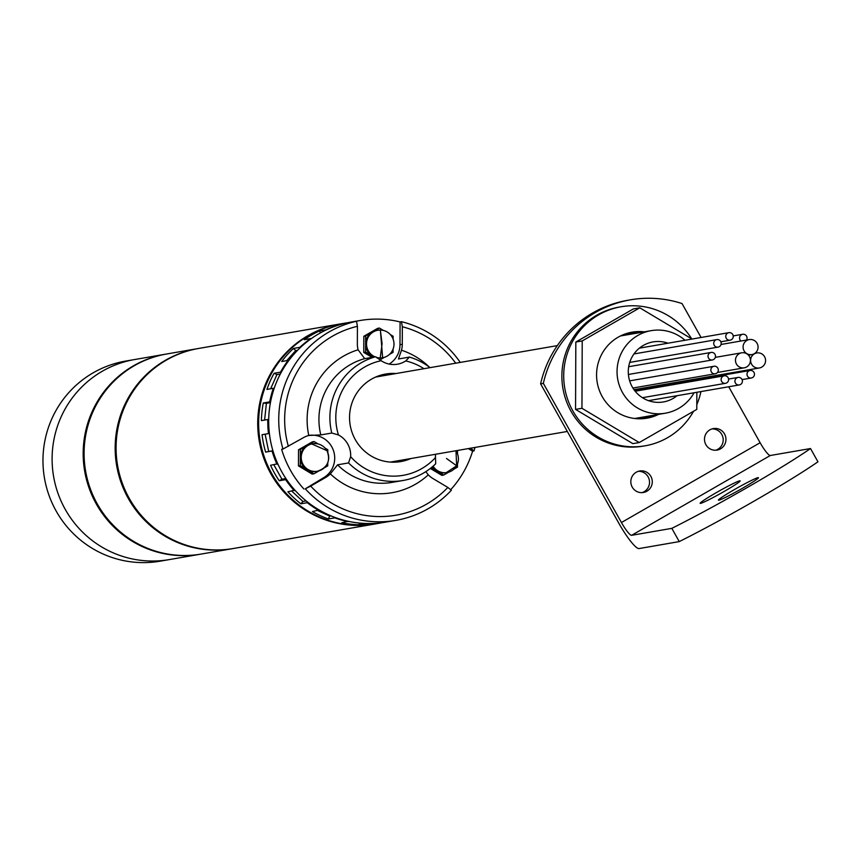 <?xml version="1.0" encoding="UTF-8"?>
<svg xmlns="http://www.w3.org/2000/svg" width="861" height="861" viewBox="0 0 861 861"><rect width="100%" height="100%" fill="white"/><g stroke="black" fill="none" stroke-linecap="round" stroke-linejoin="round"><path stroke-width="1.29" d="M375.353 523.918A101.512 99.811 -99.8 0 1 374.901 524.005L233.245 548.522A101.512 99.811 -99.8 0 1 129.258 498.368A101.512 99.811 -99.8 0 1 198.622 348.457L340.267 323.94A101.512 99.811 -99.8 0 1 340.719 323.865M374.901 524.005A101.512 99.811 -99.8 0 1 270.903 473.851A101.512 99.811 -99.8 0 1 340.267 323.94M232.793 548.597A101.512 99.811 -99.8 0 1 232.33 548.683L201.259 554.053A101.512 99.811 -99.8 0 1 97.271 503.911A101.512 99.811 -99.8 0 1 166.636 354L197.707 348.619A101.512 99.811 -99.8 0 1 198.159 348.544M232.33 548.683A101.512 99.811 -99.8 0 1 128.343 498.53A101.512 99.811 -99.8 0 1 197.707 348.619M65.285 509.443A101.512 99.811 -99.8 0 1 134.65 359.532A101.512 99.811 80.2 0 0 65.285 509.443A101.512 99.811 80.2 0 0 169.283 559.596A101.512 99.811 -99.8 0 1 65.285 509.443M200.807 554.14A101.512 99.811 -99.8 0 1 200.355 554.215A101.512 99.811 -99.8 0 1 96.357 504.072A101.512 99.811 -99.8 0 1 165.721 354.162A101.512 99.811 -99.8 0 1 166.173 354.075M165.721 354.162L125.512 361.114A101.512 99.811 80.2 0 0 56.148 511.025A101.512 99.811 80.2 0 0 160.135 561.178L200.355 554.215M717.837 368.153A3.81 3.745 80.2 0 0 713.941 366.269A3.81 3.745 80.2 0 0 711.337 371.898A3.81 3.745 80.2 0 0 715.233 373.771A3.81 3.745 80.2 0 0 717.837 368.153M715.007 354.323A3.81 3.745 80.2 0 0 711.1 352.44A3.81 3.745 80.2 0 0 708.506 358.068A3.81 3.745 80.2 0 0 712.402 359.941A3.81 3.745 80.2 0 0 715.007 354.323M720.7 341.494A3.81 3.745 80.2 0 0 716.804 339.611A3.81 3.745 80.2 0 0 714.199 345.229A3.81 3.745 80.2 0 0 718.096 347.112A3.81 3.745 80.2 0 0 720.7 341.494M732.754 334.552A3.81 3.745 80.2 0 0 728.858 332.669A3.81 3.745 80.2 0 0 726.253 338.298A3.81 3.745 80.2 0 0 730.15 340.17A3.81 3.745 80.2 0 0 732.754 334.552M746.498 340.052A3.81 3.745 80.2 0 0 742.656 334.283A3.81 3.745 80.2 0 0 740.987 341.01M379.367 523.004L372.974 524.166A101.512 99.811 80.2 0 0 378.549 523.37L375.805 523.843A101.512 99.811 -99.8 0 1 271.818 473.701A101.512 99.811 -99.8 0 1 341.182 323.79L343.926 323.316A101.512 99.811 80.2 0 0 332.389 326.039L338.782 324.931A101.512 99.811 -99.8 0 0 325.824 329.849L319.42 330.958A101.512 99.811 80.2 0 0 304.256 339.686L310.649 338.577A101.512 99.811 -99.8 0 0 299.843 347.338L293.45 348.447A101.512 99.811 80.2 0 0 281.708 361.523L288.101 360.415A101.512 99.811 -99.8 0 0 280.503 372.156L274.11 373.265A101.512 99.811 80.2 0 0 266.942 389.409L273.335 388.3A101.512 99.811 -99.8 0 0 269.697 401.872L263.294 402.98A101.512 99.811 80.2 0 0 261.4 420.62L267.793 419.511A101.512 99.811 -99.8 0 0 268.471 433.589L262.067 434.697A101.512 99.811 80.2 0 0 265.64 452.1L268.686 451.476L265.134 434.17M277.737 463.745L270.558 465.295A101.512 99.811 80.2 0 0 274.562 473.216A101.512 99.811 80.2 0 0 279.233 480.761L281.934 479.211L273.809 464.736M276.951 464.187A101.512 99.811 -99.8 0 1 272.033 450.992L265.64 452.1M347.586 322.746A101.512 99.811 80.2 0 0 343.926 323.316M378.549 523.37A101.512 99.811 80.2 0 0 382.198 522.67M379.378 523.058A101.512 99.811 -99.8 0 1 365.527 523.66L359.134 524.769L359.317 523.058M348.188 521.292L341.763 522.745A101.512 99.811 80.2 0 0 359.134 524.769M348.156 521.637A101.512 99.811 -99.8 0 1 334.778 517.859L328.385 518.968L329.666 516.094L317.903 510.648M319.087 509.938L312.446 511.585A101.512 99.811 80.2 0 0 328.385 518.968M318.85 510.476A101.512 99.811 -99.8 0 1 307.248 502.695L300.855 503.803L302.943 501.468L291.793 491.125M294.839 490.103L287.908 491.792A101.512 99.811 80.2 0 0 300.855 503.803M294.311 490.684A101.512 99.811 -99.8 0 1 285.626 479.652L279.233 480.761M281.16 372.458L280.503 372.156M274.078 388.645L273.335 388.3M270.558 401.979L269.697 401.872M268.707 419.619L267.793 419.511M269.375 433.406L268.471 433.589M272.937 450.809L272.033 450.992M286.358 479.233L285.626 479.652M281.934 479.211L285.884 478.522M302.943 501.468L306.139 500.919M268.686 451.476L272.915 450.744M264.596 420.071L266.393 403.346L263.294 402.98M266.393 403.346L270.429 402.647M270.645 388.774L276.951 374.578L274.11 373.265M276.951 374.578L280.352 373.986M286.702 360.651L295.753 350.578L293.45 348.447M295.753 350.578L297.594 350.266M320.486 332.852L319.42 330.958M329.666 516.094L330.968 515.868M749.457 356.572A7.609 7.491 80.2 0 0 741.655 352.816A7.609 7.491 80.2 0 0 736.456 364.063A7.609 7.491 80.2 0 0 744.248 367.819A7.609 7.491 80.2 0 0 749.457 356.572M764.59 356.723A7.609 7.491 80.2 0 0 756.787 352.967A7.609 7.491 80.2 0 0 751.588 364.203A7.609 7.491 80.2 0 0 759.38 367.97A7.609 7.491 80.2 0 0 764.59 356.723M757.077 343.335A7.609 7.491 80.2 0 0 749.274 339.568A7.609 7.491 80.2 0 0 744.076 350.814A7.609 7.491 80.2 0 0 751.868 354.581A7.609 7.491 80.2 0 0 757.077 343.335M396.071 373.523A44.417 43.663 80.2 0 0 385.642 374.04A44.417 43.663 80.2 0 0 355.302 439.627A44.417 43.663 80.2 0 0 400.795 461.571A44.417 43.663 80.2 0 0 410.794 458.547M320.798 434.923L331.765 433.029A63.445 62.379 -99.8 0 1 375.654 356.745L364.687 358.65A63.445 62.379 80.2 0 0 320.798 434.923L308.787 435.472A22.838 22.461 80.2 0 0 303.352 437.711L282.989 449.055A101.512 99.811 -99.8 0 1 356.519 321.25L355.152 321.487A101.512 99.811 80.2 0 1 359.909 320.54L351.234 322.046A101.512 99.811 80.2 0 0 281.87 471.957A101.512 99.811 80.2 0 0 385.857 522.1L395.909 520.367A101.512 99.811 -99.8 0 1 305.3 488.822L323.381 477.866A22.838 22.461 80.2 0 0 309.476 435.311M350.642 456.696A58.376 57.386 80.2 0 0 435.494 457.535L435.709 463.778A63.445 62.379 -99.8 0 1 403.131 480.481A63.445 62.379 -99.8 0 1 348.544 462.927L350.642 456.696A22.838 22.461 80.2 0 0 338.438 434.945L331.765 433.029M389.15 364.074A22.838 22.461 80.2 0 0 399.988 344.701L400.085 321.928L401.452 321.691A101.512 99.811 -99.8 0 1 460.258 362.416M282.989 449.055L281.622 449.291A101.512 99.811 80.2 0 0 290.555 470.45A101.512 99.811 80.2 0 0 303.933 489.059M400.085 321.928A101.512 99.811 80.2 0 0 359.909 320.54M399.988 344.701L402.281 344.303A22.838 22.461 80.2 0 1 401.484 350.212L398.471 358.983L409.438 357.078A63.445 62.379 -99.8 0 1 430.016 367.647M356.519 321.25L357.412 326.308L357.347 343.862A22.838 22.461 80.2 0 0 358.09 349.781L364.687 358.65M357.412 326.308A96.443 94.818 80.2 0 0 288.36 446.332M455.717 363.202A96.443 94.818 80.2 0 0 402.345 326.75L401.452 321.691M402.281 344.303L402.345 326.75M348.544 462.927L337.577 464.822L330.333 473.884A22.838 22.461 80.2 0 1 325.662 477.468L310.67 486.099A96.443 94.818 80.2 0 0 447.838 487.444L451.358 490.253A101.512 99.811 -99.8 0 1 395.909 520.367M474.981 447.44A101.512 99.811 -99.8 0 1 473.98 450.938L472.603 451.175L468.298 448.592M450.69 489.726A101.512 99.811 80.2 0 0 472.603 451.175M425.851 471.634L428.261 474.841A22.838 22.461 80.2 0 0 432.911 478.522L447.838 487.444M375.654 356.745L381.154 360.694A22.838 22.461 80.2 0 0 405.735 360.931L409.438 357.078M381.154 360.694A58.376 57.386 80.2 0 0 338.438 434.945M435.558 454.264A22.838 22.461 80.2 0 0 435.494 457.535M423.956 368.702A58.376 57.386 80.2 0 0 405.735 360.931M305.3 488.822L310.67 486.099M473.98 450.938L470.461 448.129M667.996 343.205A30.458 29.941 80.2 0 0 632.232 386.89A30.458 29.941 80.2 0 0 677.08 395.705M686.744 381.455A30.458 29.941 80.2 0 0 687.035 380.497M685.001 340.267A41.877 41.167 80.2 0 0 651.099 330.667A41.877 41.167 80.2 0 0 622.481 392.508A41.877 41.167 80.2 0 0 665.381 413.194A41.877 41.167 80.2 0 0 694.084 392.756M623.235 335.489A43.147 42.415 80.2 0 0 621.631 335.403M636.031 418.64A43.147 42.415 80.2 0 0 637.517 418.015M698.82 379.367A41.877 41.167 80.2 0 0 698.971 378.431M312.123 443.845A13.959 13.722 80.2 0 0 307.14 469.675A13.959 13.722 80.2 0 0 316.88 471.333M318.053 443.91L314.114 441.553L300.349 449.474L300.285 465.586L313.985 473.776L319.087 470.849M324.306 467.835L327.75 465.855L327.761 462.884M300.349 449.474L298.519 449.797L298.455 465.898L312.156 474.088L313.985 473.776M300.285 465.586L298.455 465.898M327.804 452.305L327.815 449.743L325.297 448.247M314.114 441.553L312.285 441.876L298.519 449.797M432.437 466.759A13.959 13.722 80.2 0 0 446.601 472.614M431.35 467.663L443.706 475.046L448.796 472.119M454.016 469.116L457.471 467.136L457.482 464.154M457.514 453.575L457.525 451.024L456.793 450.583M443.706 475.046L441.876 475.369L430.339 468.47M376.989 357.885A13.959 13.722 80.2 0 0 382.187 357.821M389.602 354.334L393.057 352.353L393.068 349.372M393.1 338.793L393.111 336.242L390.603 334.735M383.36 330.409L379.421 328.052L372.533 332.012A13.959 13.722 80.2 0 0 372.436 356.174L373.911 357.046M377.43 330.333A13.959 13.722 80.2 0 0 372.533 332.012L365.656 335.973L365.591 352.074L372.436 356.174A13.959 13.722 80.2 0 0 374.104 357.014M379.421 328.052L377.592 328.364L363.826 336.285L363.762 352.397L372.081 357.369M365.656 335.973L363.826 336.285M365.591 352.074L363.762 352.397M379.873 359.93L384.383 357.337M637.162 418.726A43.653 42.921 80.2 0 0 639.4 417.693M640.466 418.801A43.653 42.921 80.2 0 0 645.793 416.584M631.511 334.057A43.653 42.921 80.2 0 0 625.743 333.767M625.108 335.166A43.653 42.921 80.2 0 0 622.654 334.94M638.335 471.311A10.913 10.73 -99.8 0 1 642.026 492.632M632.232 487.1A10.913 10.73 80.2 0 0 643.415 492.492A10.913 10.73 80.2 0 0 650.862 476.381A10.913 10.73 80.2 0 0 639.691 470.989A10.913 10.73 80.2 0 0 632.232 487.1M712.004 428.918A10.913 10.73 -99.8 0 1 715.695 450.238M705.902 444.696A10.913 10.73 80.2 0 0 717.084 450.088A10.913 10.73 80.2 0 0 724.542 433.976A10.913 10.73 80.2 0 0 713.36 428.584A10.913 10.73 80.2 0 0 705.902 444.696M742.559 488.209A22.946 1.421 -29.3 0 0 758.433 477.694A22.946 1.421 -29.3 0 0 734.304 489.64A22.946 1.421 -29.3 0 0 718.418 500.155A22.946 1.421 -29.3 0 0 742.559 488.209M724.284 491.373A22.946 1.421 -29.3 0 0 740.159 480.858A22.946 1.421 -29.3 0 0 716.018 492.804A22.946 1.421 -29.3 0 0 700.144 503.308A22.946 1.421 -29.3 0 0 724.284 491.373M747.563 487.337A110.585 6.845 -29.3 0 0 810.513 448.538L817.95 461.797A110.585 6.845 150.7 0 1 755.011 500.596A110.585 6.845 150.7 0 1 679.264 541.601L671.828 528.353A110.585 6.845 -29.3 0 0 747.563 487.337M647.623 416.261A43.653 42.921 -99.8 0 1 641.402 418.769M642.801 418.694A43.653 42.921 80.2 0 0 650.367 415.788M701.069 337.48L682.03 303.556A110.585 108.723 80.2 0 0 630.478 299.822A110.585 108.723 80.2 0 0 543.345 383.371L540.6 383.845L618.704 523.004A30.458 5.241 -119.9 0 0 639.056 548.565L679.264 541.601M543.345 383.371L621.438 522.53A15.229 2.615 -119.9 0 0 631.619 535.316L671.828 528.353M728.718 386.761L760.123 442.726A15.229 2.615 -119.9 0 0 770.304 455.501L810.513 448.538M636.075 333.272A43.653 42.921 80.2 0 0 627.981 333.078M721.819 374.47L722.282 375.299M626.636 333.476A43.653 42.921 -99.8 0 1 633.341 333.745M540.6 383.845A110.585 108.723 -99.8 0 1 627.744 300.295L630.478 299.822M644.308 331.84A43.653 42.921 80.2 0 0 632.06 332.163A43.653 42.921 80.2 0 0 602.237 396.62A43.653 42.921 80.2 0 0 646.945 418.188A43.653 42.921 80.2 0 0 658.59 414.367M637.904 332.949A43.653 42.921 80.2 0 0 628.885 332.841M692.029 339.051L639.766 307.808L633.373 308.916L575.826 342.032L575.557 409.395L632.846 443.641L639.239 442.543L696.786 409.416L696.861 392.282M643.727 418.618A43.653 42.921 80.2 0 0 652.186 415.476M639.766 307.808L582.219 340.924L581.95 408.286L639.239 442.543M575.826 342.032L582.219 340.924M575.557 409.395L581.95 408.286M691.727 338.868A70.559 69.364 80.2 0 0 621.072 306.764L619.242 307.076A70.559 69.364 80.2 0 0 571.037 411.267A70.559 69.364 80.2 0 0 643.318 446.116L645.137 445.804A70.559 69.364 80.2 0 0 693.546 411.289M621.072 306.764A70.559 69.364 80.2 0 0 572.866 410.945A70.559 69.364 80.2 0 0 645.137 445.804M696.807 404.638A70.559 69.364 80.2 0 0 700.94 391.572M702.479 378.732A70.559 69.364 80.2 0 0 702.501 377.818M753.978 372.372A3.81 3.745 80.2 0 0 750.071 370.488A3.81 3.745 80.2 0 0 747.477 376.106A3.81 3.745 80.2 0 0 751.373 377.99A3.81 3.745 80.2 0 0 753.978 372.372M741.924 379.303A3.81 3.745 80.2 0 0 738.028 377.43A3.81 3.745 80.2 0 0 735.423 383.048A3.81 3.745 80.2 0 0 739.319 384.932A3.81 3.745 80.2 0 0 741.924 379.303M728.115 377.699A3.81 3.745 80.2 0 0 724.219 375.816A3.81 3.745 80.2 0 0 721.615 381.434A3.81 3.745 80.2 0 0 725.522 383.317A3.81 3.745 80.2 0 0 728.115 377.699M401.484 350.212A73.605 72.356 -99.8 0 1 429.499 367.249M308.787 435.472A73.605 72.356 -99.8 0 1 358.09 349.781M337.577 464.822A63.445 62.379 80.2 0 0 392.164 482.375L403.131 480.481M428.261 474.841A73.605 72.356 -99.8 0 1 330.333 473.884M323.381 477.866L325.662 477.468M326.879 450.647A13.959 13.722 80.2 0 0 312.586 443.759A13.959 13.722 80.2 0 0 303.04 464.37A13.959 13.722 80.2 0 0 317.343 471.258A13.959 13.722 80.2 0 0 326.954 450.787M446.504 458.472L456.664 465.801L455.975 450.723M456.664 465.661A13.959 13.722 80.2 0 0 455.856 450.744M433.094 466.199A13.959 13.722 80.2 0 0 456.545 465.876M381.735 357.918L382.65 357.756L380.368 330.043L377.882 330.247A13.959 13.722 80.2 0 1 380.325 330.054L382.09 343.679L380.218 357.95A13.959 13.722 80.2 0 0 393.951 342.936A13.959 13.722 80.2 0 0 380.411 330.054M376.978 330.409L377.882 330.247A13.959 13.722 80.2 0 0 375.009 356.863M376.332 357.347A13.959 13.722 80.2 0 0 380.218 357.95M631.619 535.316L770.304 455.501M621.438 522.53L760.123 442.726M713.941 366.269L629.649 380.863M715.233 373.771L632.9 388.031M711.1 352.44L628.691 366.711M712.402 359.941L628.401 374.481M716.804 339.611L633.965 353.946M718.096 347.112L629.735 362.406M728.858 332.669L639.389 348.156M730.15 340.17L720.851 341.785M742.656 334.283L733.217 335.919M741.655 352.816L715.319 357.369M744.248 367.819L717.482 372.458M756.787 352.967L754.936 353.29M759.38 367.97L633.997 389.678M749.274 339.568L721.044 344.465M751.868 354.581L748.446 355.173M651.099 330.667L620.426 335.973M557.315 345.616L375.654 377.064M567.324 431.458L390.367 462.088M665.381 413.194L634.708 418.5M311.671 443.91L327.019 450.669C330.807 460.829 327.589 467.695 317.343 471.258L316.428 471.419M456.664 465.801L446.149 472.7M750.071 370.488L634.589 390.474M751.373 377.99L742.074 379.604M738.028 377.43L728.578 379.055M739.319 384.932L648.484 400.656M724.219 375.816L635.181 391.228M725.522 383.317L642.435 397.696"/></g></svg>
